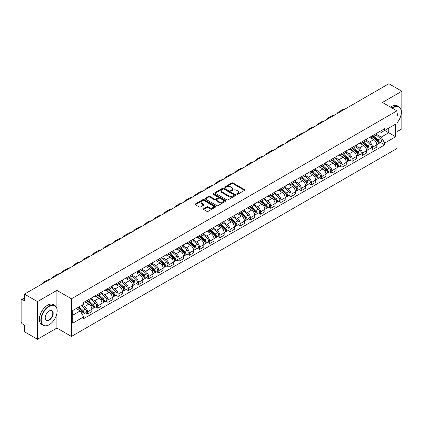 <?xml version="1.0" encoding="UTF-8"?>
<svg xmlns="http://www.w3.org/2000/svg" width="423" height="423" viewBox="0 0 423 423"><rect width="100%" height="100%" fill="white"/><g stroke="black" fill="none" stroke-linecap="round" stroke-linejoin="round"><path stroke-width="0.63" d="M236.827 194.279A0.635 0.365 0 0 0 237.726 194.279L244.531 190.35A0.904 0.523 0 0 0 244.795 189.985A0.904 0.523 0 0 0 244.531 189.615L233.004 182.958A0.904 0.523 0 0 0 231.725 182.958L224.92 186.887A0.635 0.365 0 0 0 224.735 187.146A0.635 0.365 0 0 0 224.92 187.405A0.635 0.365 0 0 0 225.813 187.405L226.696 186.897A2.898 1.671 0 0 1 230.794 186.897L231.756 187.452A2.898 1.671 0 0 1 232.602 188.632A2.898 1.671 0 0 1 231.756 189.816L230.873 190.324A0.635 0.365 0 0 0 230.688 190.583A0.635 0.365 0 0 0 230.873 190.842A0.635 0.365 0 0 0 231.772 190.842L232.65 190.334A2.898 1.671 0 0 1 236.748 190.334L237.71 190.889A2.898 1.671 0 0 1 238.556 192.074A2.898 1.671 0 0 1 237.71 193.253L236.827 193.76A0.635 0.365 0 0 0 236.642 194.02A0.635 0.365 0 0 0 236.827 194.279L236.827 193.76M203.611 208.761A0.904 0.523 0 0 0 203.347 209.131A0.904 0.523 0 0 0 203.611 209.501L206.847 211.368A0.904 0.523 0 0 0 208.127 211.368L215.682 207.006A0.904 0.523 0 0 0 215.947 206.636A0.904 0.523 0 0 0 215.682 206.265L204.156 199.614A0.904 0.523 0 0 0 202.876 199.614L195.32 203.976A0.904 0.523 0 0 0 195.056 204.346A0.904 0.523 0 0 0 195.32 204.716L199.228 206.969A0.904 0.523 0 0 0 200.507 206.969L203.743 205.102A0.904 0.523 0 0 0 204.008 204.732A0.904 0.523 0 0 0 203.743 204.362L201.803 203.246A2.422 1.396 0 0 1 201.094 202.257A2.422 1.396 0 0 1 202.591 200.962A2.422 1.396 0 0 1 205.229 201.269L212.817 205.647A2.422 1.396 0 0 1 213.525 206.636A2.422 1.396 0 0 1 212.034 207.931A2.422 1.396 0 0 1 209.39 207.624L208.127 206.895A0.904 0.523 0 0 0 206.847 206.895L203.611 208.761L203.611 209.501M71.445 298.781L56.899 290.384L37.457 301.604L24.476 294.112L388.869 83.733L401.85 91.225L382.413 102.451L396.959 110.847L71.445 298.781L71.445 336.444L396.959 148.51L396.959 110.847M226.76 199.873A0.904 0.523 0 0 0 228.039 199.873L235.595 195.511A0.904 0.523 0 0 0 235.86 195.14A0.904 0.523 0 0 0 235.595 194.77L224.068 188.113A0.904 0.523 0 0 0 222.789 188.113L215.233 192.476A0.904 0.523 0 0 0 214.969 192.846A0.904 0.523 0 0 0 215.233 193.216L226.76 199.873M213.277 194.416A0.635 0.365 0 0 1 213.922 194.506L213.922 193.755L225.639 200.518A0.904 0.523 0 0 1 225.903 200.888A0.904 0.523 0 0 1 225.639 201.258L218.083 205.62A0.904 0.523 0 0 1 216.803 205.62L205.277 198.963L208.513 197.113L208.513 196.362L205.277 198.228A0.904 0.523 0 0 0 205.012 198.599A0.904 0.523 0 0 0 205.277 198.963L205.277 198.228M208.513 197.113A0.904 0.523 0 0 1 209.792 197.113L209.792 196.362A0.904 0.523 0 0 0 208.513 196.362M209.792 196.362L214.466 199.059A0.904 0.523 0 0 0 215.746 199.059L217.893 197.821A0.904 0.523 0 0 0 218.157 197.451A0.904 0.523 0 0 0 217.893 197.081L213.023 194.273A0.635 0.365 0 0 1 212.838 194.014A0.635 0.365 0 0 1 213.229 193.676A0.635 0.365 0 0 1 213.922 193.755M37.457 301.604L37.457 339.267L24.476 331.775L24.476 325.107L22.456 323.939A1.845 1.063 -120 0 1 21.15 321.681L21.15 300.362A1.845 1.063 -120 0 1 21.531 299.521L24.476 297.818M396.959 131.712L401.85 128.888L401.85 91.225M37.457 339.267L56.899 328.047L71.445 336.444M24.476 294.112L24.476 300.779L22.456 299.611A1.845 1.063 -120 0 0 21.531 299.521M372.494 135.704A4.246 2.448 60 0 1 371.616 137.612L375.92 135.122A4.246 2.448 -120 0 0 376.798 133.219M366.387 140.277L369.496 142.07A4.246 2.448 60 0 1 372.494 147.267L376.803 144.782A4.246 2.448 -120 0 0 373.8 139.585L370.717 137.803M376.803 144.782L376.803 147.077L372.494 149.568L370.432 148.373M371.616 137.612A4.246 2.448 60 0 1 369.528 137.417M372.494 147.267L372.494 149.568M362.321 141.578A4.246 2.448 60 0 1 361.438 143.487L365.747 141.002A4.246 2.448 -120 0 0 366.625 139.093M360.253 154.247L362.321 155.442L366.625 152.957L366.625 150.657A4.246 2.448 -120 0 0 363.621 145.459L360.544 143.683M361.438 143.487A4.246 2.448 60 0 1 359.349 143.297M356.208 146.152L359.317 147.944A4.246 2.448 60 0 1 362.321 153.142L362.321 155.442M352.142 147.458A4.246 2.448 60 0 1 351.264 149.361L355.569 146.876A4.246 2.448 -120 0 0 356.446 144.973M350.08 160.121L352.142 161.316L356.446 158.831L356.446 156.531A4.246 2.448 -120 0 0 353.448 151.334L350.366 149.557M351.264 149.361A4.246 2.448 60 0 1 349.176 149.171M346.03 152.026L349.144 153.819A4.246 2.448 60 0 1 352.142 159.016L352.142 161.316M341.964 153.332A4.246 2.448 60 0 1 341.086 155.236L345.39 152.751A4.246 2.448 -120 0 0 346.273 150.847M339.902 166.001L341.964 167.191L346.273 164.706L346.273 162.406A4.246 2.448 -120 0 0 343.27 157.208L340.187 155.431M341.086 155.236A4.246 2.448 60 0 1 338.997 155.045M335.857 157.901L338.966 159.698A4.246 2.448 60 0 1 341.964 164.896L341.964 167.191M331.791 159.207A4.246 2.448 60 0 1 330.913 161.11L335.217 158.625A4.246 2.448 -120 0 0 336.095 156.721M329.723 171.875L331.791 173.065L336.095 170.58L336.095 168.285A4.246 2.448 -120 0 0 333.097 163.088L330.014 161.306M330.913 161.11A4.246 2.448 60 0 1 328.824 160.92M325.678 163.775L328.787 165.573A4.246 2.448 60 0 1 331.791 170.77L331.791 173.065M321.612 165.081A4.246 2.448 60 0 1 320.734 166.985L325.038 164.499A4.246 2.448 -120 0 0 325.916 162.596M319.55 177.75L321.612 178.94L325.916 176.454L325.916 174.16A4.246 2.448 -120 0 0 322.918 168.962L319.836 167.18M320.734 166.985A4.246 2.448 60 0 1 318.646 166.794M315.505 169.649L318.614 171.447A4.246 2.448 60 0 1 321.612 176.645L321.612 178.94M311.439 170.955A4.246 2.448 60 0 1 310.556 172.864L314.865 170.374A4.246 2.448 -120 0 0 315.743 168.47M309.372 183.624L311.439 184.814L315.743 182.329L315.743 180.034A4.246 2.448 -120 0 0 312.74 174.836L309.662 173.055M310.556 172.864A4.246 2.448 60 0 1 308.467 172.669M305.327 175.529L308.436 177.322A4.246 2.448 60 0 1 311.439 182.519L311.439 184.814M301.261 176.83A4.246 2.448 60 0 1 300.383 178.739L304.687 176.254A4.246 2.448 -120 0 0 305.565 174.345M299.198 189.499L301.261 190.694L305.565 188.209L305.565 185.909A4.246 2.448 -120 0 0 302.567 180.711L299.484 178.934M300.383 178.739A4.246 2.448 60 0 1 298.294 178.543M295.148 181.404L298.257 183.196A4.246 2.448 60 0 1 301.261 188.394L301.261 190.694M291.082 182.71A4.246 2.448 60 0 1 290.204 184.613L294.508 182.128A4.246 2.448 -120 0 0 295.391 180.219M289.02 195.373L291.082 196.568L295.391 194.083L295.391 191.783A4.246 2.448 -120 0 0 292.388 186.585L289.306 184.809M290.204 184.613A4.246 2.448 60 0 1 288.116 184.423M284.975 187.278L288.084 189.07A4.246 2.448 60 0 1 291.082 194.268L291.082 196.568M280.909 188.584A4.246 2.448 60 0 1 280.031 190.487L284.335 188.002A4.246 2.448 -120 0 0 285.213 186.099M278.842 201.253L280.909 202.443L285.213 199.957L285.213 197.657A4.246 2.448 -120 0 0 282.215 192.46L279.132 190.683M280.031 190.487A4.246 2.448 60 0 1 277.937 190.297M274.797 193.152L277.906 194.95A4.246 2.448 60 0 1 280.909 200.142L280.909 202.443M270.731 194.458A4.246 2.448 60 0 1 269.853 196.362L274.157 193.877A4.246 2.448 -120 0 0 275.035 191.973M268.668 207.127L270.731 208.317L275.035 205.832L275.035 203.537A4.246 2.448 -120 0 0 272.037 198.339L268.954 196.558M269.853 196.362A4.246 2.448 60 0 1 267.764 196.172M264.624 199.027L267.733 200.825A4.246 2.448 60 0 1 270.731 206.022L270.731 208.317M260.557 200.333A4.246 2.448 60 0 1 259.674 202.236L263.984 199.751A4.246 2.448 -120 0 0 264.861 197.848M258.49 213.002L260.557 214.191L264.861 211.706L264.861 209.411A4.246 2.448 -120 0 0 261.858 204.214L258.781 202.432M259.674 202.236A4.246 2.448 60 0 1 257.586 202.046M254.445 204.901L257.554 206.699A4.246 2.448 60 0 1 260.557 211.897L260.557 214.191M250.379 206.207A4.246 2.448 60 0 1 249.501 208.116L253.805 205.626A4.246 2.448 -120 0 0 254.683 203.722M248.317 218.876L250.379 220.066L254.683 217.581L254.683 215.286A4.246 2.448 -120 0 0 251.685 210.088L248.602 208.306M249.501 208.116A4.246 2.448 60 0 1 247.413 207.92M244.267 210.776L247.376 212.573A4.246 2.448 60 0 1 250.379 217.771L250.379 220.066M240.201 212.082A4.246 2.448 60 0 1 239.323 213.99L243.627 211.505A4.246 2.448 -120 0 0 244.51 209.597M238.138 224.75L240.201 225.945L244.51 223.46L244.51 221.16A4.246 2.448 -120 0 0 241.507 215.963L238.424 214.186M239.323 213.99A4.246 2.448 60 0 1 237.234 213.795M234.093 216.655L237.203 218.448A4.246 2.448 60 0 1 240.201 223.645L240.201 225.945M230.027 217.961A4.246 2.448 60 0 1 229.15 219.865L233.454 217.38A4.246 2.448 -120 0 0 234.331 215.471M227.96 230.625L230.027 231.82L234.331 229.335L234.331 227.035A4.246 2.448 -120 0 0 231.333 221.837L228.251 220.06M229.15 219.865A4.246 2.448 60 0 1 227.056 219.674M223.915 222.53L227.024 224.322A4.246 2.448 60 0 1 230.027 229.52L230.027 231.82M219.849 223.836A4.246 2.448 60 0 1 218.971 225.739L223.275 223.254A4.246 2.448 -120 0 0 224.153 221.351M217.787 236.505L219.849 237.694L224.153 235.209L224.153 232.909A4.246 2.448 -120 0 0 221.155 227.711L218.072 225.935M218.971 225.739A4.246 2.448 60 0 1 216.883 225.549M213.742 228.404L216.851 230.197A4.246 2.448 60 0 1 219.849 235.394L219.849 237.694M209.676 229.71A4.246 2.448 60 0 1 208.793 231.614L213.102 229.129A4.246 2.448 -120 0 0 213.98 227.225M207.608 242.379L209.676 243.569L213.98 241.084L213.98 238.789A4.246 2.448 -120 0 0 210.977 233.591L207.894 231.809M208.793 231.614A4.246 2.448 60 0 1 206.704 231.423M203.563 234.279L206.673 236.076A4.246 2.448 60 0 1 209.676 241.274L209.676 243.569M199.497 235.585A4.246 2.448 60 0 1 198.62 237.488L202.924 235.003A4.246 2.448 -120 0 0 203.801 233.099M197.435 248.253L199.497 249.443L203.801 246.958L203.801 244.663A4.246 2.448 -120 0 0 200.803 239.466L197.721 237.684M198.62 237.488A4.246 2.448 60 0 1 196.531 237.298M193.385 240.153L196.494 241.951A4.246 2.448 60 0 1 199.497 247.148L199.497 249.443M189.319 241.459A4.246 2.448 60 0 1 188.441 243.362L192.745 240.877A4.246 2.448 -120 0 0 193.628 238.974M187.257 254.128L189.319 255.318L193.628 252.832L193.628 250.538A4.246 2.448 -120 0 0 190.625 245.34L187.542 243.558M188.441 243.362A4.246 2.448 60 0 1 186.353 243.172M183.212 246.027L186.321 247.825A4.246 2.448 60 0 1 189.319 253.023L189.319 255.318M179.146 247.333A4.246 2.448 60 0 1 178.268 249.242L182.572 246.757A4.246 2.448 -120 0 0 183.45 244.848M177.078 260.002L179.146 261.197L183.45 258.707L183.45 256.412A4.246 2.448 -120 0 0 180.447 251.214L177.369 249.438M178.268 249.242A4.246 2.448 60 0 1 176.174 249.047M173.033 251.907L176.142 253.7A4.246 2.448 60 0 1 179.146 258.897L179.146 261.197M168.967 253.213A4.246 2.448 60 0 1 168.09 255.117L172.394 252.631A4.246 2.448 -120 0 0 173.271 250.723M166.905 265.877L168.967 267.072L173.271 264.587L173.271 262.286A4.246 2.448 -120 0 0 170.273 257.089L167.191 255.312M168.09 255.117A4.246 2.448 60 0 1 166.001 254.926M162.86 257.781L165.969 259.574A4.246 2.448 60 0 1 168.967 264.772L168.967 267.072M158.789 259.088A4.246 2.448 60 0 1 157.911 260.991L162.221 258.506A4.246 2.448 -120 0 0 163.098 256.602M156.727 271.756L158.794 272.946L163.098 270.461L163.098 268.161A4.246 2.448 -120 0 0 160.095 262.963L157.012 261.187M157.911 260.991A4.246 2.448 60 0 1 155.823 260.801M152.682 263.656L155.791 265.448A4.246 2.448 60 0 1 158.794 270.646L158.794 272.946M148.616 264.962A4.246 2.448 60 0 1 147.738 266.865L152.042 264.38A4.246 2.448 -120 0 0 152.92 262.477M146.554 277.631L148.616 278.82L152.92 276.335L152.92 274.035A4.246 2.448 -120 0 0 149.922 268.843L146.839 267.061M147.738 266.865A4.246 2.448 60 0 1 145.649 266.675M142.503 269.53L145.612 271.328A4.246 2.448 60 0 1 148.616 276.526L148.616 278.82M138.437 270.836A4.246 2.448 60 0 1 137.56 272.74L141.864 270.255A4.246 2.448 -120 0 0 142.747 268.351M136.375 283.505L138.437 284.695L142.747 282.21L142.747 279.915A4.246 2.448 -120 0 0 139.743 274.717L136.661 272.935M137.56 272.74A4.246 2.448 60 0 1 135.471 272.549M132.33 275.405L135.439 277.202A4.246 2.448 60 0 1 138.437 282.4L138.437 284.695M128.264 276.711A4.246 2.448 60 0 1 127.381 278.614L131.69 276.129A4.246 2.448 -120 0 0 132.568 274.226M126.197 289.38L128.264 290.569L132.568 288.084L132.568 285.789A4.246 2.448 -120 0 0 129.565 280.592L126.488 278.81M127.381 278.614A4.246 2.448 60 0 1 125.293 278.424M122.152 281.279L125.261 283.077A4.246 2.448 60 0 1 128.264 288.275L128.264 290.569M118.086 282.585A4.246 2.448 60 0 1 117.208 284.494L121.512 282.009A4.246 2.448 -120 0 0 122.39 280.1M116.024 295.254L118.086 296.449L122.39 293.959L122.39 291.664A4.246 2.448 -120 0 0 119.392 286.466L116.309 284.69M117.208 284.494A4.246 2.448 60 0 1 115.119 284.298M111.973 287.159L115.088 288.951A4.246 2.448 60 0 1 118.086 294.149L118.086 296.449M107.907 288.46A4.246 2.448 60 0 1 107.03 290.368L111.339 287.883A4.246 2.448 -120 0 0 112.217 285.974M105.845 301.128L107.907 302.323L112.217 299.838L112.217 297.538A4.246 2.448 -120 0 0 109.213 292.341L106.131 290.564M107.03 290.368A4.246 2.448 60 0 1 104.941 290.178M101.8 293.033L104.909 294.826A4.246 2.448 60 0 1 107.907 300.023L107.907 302.323M97.734 294.339A4.246 2.448 60 0 1 96.856 296.243L101.16 293.758A4.246 2.448 -120 0 0 102.038 291.854M95.667 307.003L97.734 308.198L102.038 305.713L102.038 303.413A4.246 2.448 -120 0 0 99.04 298.215L95.958 296.438M96.856 296.243A4.246 2.448 60 0 1 94.768 296.052M91.622 298.908L94.731 300.7A4.246 2.448 60 0 1 97.734 305.898L97.734 308.198M87.556 300.214A4.246 2.448 60 0 1 86.678 302.117L90.982 299.632A4.246 2.448 -120 0 0 91.865 297.729M85.494 312.883L87.556 314.072L91.865 311.587L91.865 309.287A4.246 2.448 -120 0 0 88.862 304.089L85.779 302.313M86.678 302.117A4.246 2.448 60 0 1 84.589 301.927M82.078 305.147L84.558 306.58A4.246 2.448 60 0 1 87.556 311.777L87.556 314.072M379.706 131.542L381.234 132.431L395.653 124.103L388.737 128.095L388.737 132.769L381.234 137.1L376.56 134.398M72.751 315.204L80.254 310.873L83.706 316.859L72.751 323.188L72.751 310.53L83.706 304.206L83.706 302.434L384.692 128.661L384.692 130.432L395.653 136.761L384.692 143.085L381.234 137.1M395.653 124.103L395.653 136.761M83.706 316.859L83.706 318.63L384.692 144.856L384.692 143.085M56.899 290.384L56.899 308.51M56.899 313.432L56.899 328.047M80.254 310.873L76.209 308.536M380.605 142.498L384.692 144.856M237.081 194.369L237.71 194.009A2.898 1.671 0 0 0 238.556 192.825L238.556 192.074M232.602 188.632L232.602 189.388A2.898 1.671 0 0 1 231.756 190.572L231.127 190.932M244.531 189.615L244.531 190.35L233.004 183.714A0.904 0.523 0 0 0 231.725 183.714L225.173 187.495M235.595 194.77L235.595 195.511L224.068 188.87A0.904 0.523 0 0 0 222.789 188.87L215.249 193.226M233.993 195.4A0.635 0.365 0 0 0 234.183 195.14A0.635 0.365 0 0 0 233.993 194.881L223.878 189.039A0.635 0.365 0 0 0 222.984 189.039L222.054 189.578A2.898 1.671 0 0 0 221.203 190.757A2.898 1.671 0 0 0 222.054 191.942L228.97 195.934A2.898 1.671 0 0 0 233.068 195.934L233.993 195.4L233.993 196.15A0.635 0.365 0 0 0 234.183 195.891L234.183 195.14M221.203 190.757L221.203 191.513A2.898 1.671 0 0 0 222.054 192.698L222.054 191.942M233.993 196.15L233.068 196.69A2.898 1.671 0 0 1 228.97 196.69L222.054 192.698M209.792 197.113L214.466 199.809A0.904 0.523 0 0 0 215.746 199.809L217.893 198.572A0.904 0.523 0 0 0 218.157 198.202L218.157 197.451M213.922 194.506L225.628 201.263M219.315 201.861A2.422 1.396 0 0 0 221.959 202.162A2.422 1.396 0 0 0 223.45 200.872A2.422 1.396 0 0 0 222.741 199.883L220.071 198.339A0.904 0.523 0 0 0 218.786 198.339L216.645 199.577A0.904 0.523 0 0 0 216.38 199.947A0.904 0.523 0 0 0 216.645 200.317L219.315 201.861L219.315 202.612A2.422 1.396 0 0 0 221.959 202.913A2.422 1.396 0 0 0 223.45 201.623L223.45 200.872M216.38 199.947L216.38 200.698A0.904 0.523 0 0 0 216.645 201.068L216.645 200.317M219.315 202.612L216.645 201.068M213.525 206.636L213.525 207.392A2.422 1.396 0 0 1 212.034 208.682A2.422 1.396 0 0 1 209.39 208.38L208.127 207.651A0.904 0.523 0 0 0 206.847 207.651L203.627 209.507M201.094 202.257L201.094 203.008A2.422 1.396 0 0 0 201.803 203.997L201.803 203.246M203.727 205.107L201.803 203.997M215.682 206.265L215.682 207.006L204.156 200.365A0.904 0.523 0 0 0 202.876 200.365L195.331 204.721M372.79 136.93L376.935 140.632A2.305 1.332 60 0 1 377.66 144.201L376.798 144.698M372.901 137.031L374.852 138.157M373.208 136.692L377.824 140.806A1.105 0.64 60 0 1 378.167 142.519A1.105 0.64 60 0 1 378.067 142.562M373.9 136.291L378.046 139.992A2.305 1.332 60 0 1 378.77 143.561A2.305 1.332 60 0 1 378.072 143.635M376.211 134.905L380.393 138.638A2.305 1.332 60 0 1 381.118 142.202L378.77 143.561M344.819 109.16A17.803 10.279 -120 0 0 341.969 109.985L338.966 111.72A17.803 10.279 -120 0 0 336.83 113.776M341.821 110.895A17.803 10.279 -120 0 0 338.966 111.72M362.611 142.81L366.762 146.506A2.305 1.332 60 0 1 367.481 150.075L366.625 150.572M362.723 142.905L364.674 144.031M363.029 142.567L367.645 146.686A1.105 0.64 60 0 1 367.994 148.394A1.105 0.64 60 0 1 367.894 148.436M363.722 142.17L367.867 145.866A2.305 1.332 60 0 1 368.592 149.435A2.305 1.332 60 0 1 367.894 149.509M366.032 140.78L370.215 144.513A2.305 1.332 60 0 1 370.939 148.076L368.592 149.435M352.438 148.685L356.584 152.386A2.305 1.332 60 0 1 357.308 155.95L356.446 156.447M352.544 148.78L354.5 149.906M352.856 148.441L357.467 152.56A1.105 0.64 60 0 1 357.816 154.273A1.105 0.64 60 0 1 357.715 154.31M353.543 148.045L357.694 151.746A2.305 1.332 60 0 1 358.418 155.31A2.305 1.332 60 0 1 357.721 155.384M355.859 146.654L360.042 150.387A2.305 1.332 60 0 1 360.766 153.956L358.418 155.31M334.646 115.04A17.803 10.279 -120 0 0 331.791 115.86L328.793 117.594A17.803 10.279 -120 0 0 326.651 119.651M331.643 116.769A17.803 10.279 -120 0 0 328.793 117.594M324.467 120.915A17.803 10.279 -120 0 0 321.617 121.734L318.614 123.468A17.803 10.279 -120 0 0 316.478 125.525M321.464 122.644A17.803 10.279 -120 0 0 318.614 123.468M396.959 122.966A11.257 6.498 120 0 0 401.327 112.243A11.257 6.498 120 0 0 393.369 107.648A11.257 6.498 120 0 0 392.444 108.24M392.073 108.029A11.532 6.657 -60 0 1 393.173 107.31A11.532 6.657 -60 0 1 398.942 106.739A11.532 6.657 -60 0 1 401.327 112.016A11.532 6.657 -60 0 1 401.327 112.132M396.959 112.777A5.626 3.247 -60 0 1 396.959 116.753M390.641 107.199A11.532 6.657 -60 0 1 391.74 106.48A11.532 6.657 -60 0 1 397.504 105.909L398.942 106.739M49.005 324.843L49.2 324.732A11.257 6.498 120 0 0 57.158 310.947A11.257 6.498 120 0 0 49.2 306.352A11.257 6.498 120 0 0 41.243 320.137A11.257 6.498 120 0 0 49.2 324.732L49.005 324.843A11.532 6.657 -60 0 1 43.241 325.414A11.532 6.657 -60 0 1 41.47 316.177A11.532 6.657 -60 0 1 49.005 306.014A11.532 6.657 -60 0 1 54.768 305.443A11.532 6.657 -60 0 1 57.158 310.72A11.532 6.657 -60 0 1 57.158 310.836M49.2 310.947L49.2 310.947A5.626 3.247 -60 0 1 53.182 313.242A5.626 3.247 -60 0 1 49.2 320.137A5.626 3.247 -60 0 1 45.219 317.837A5.626 3.247 -60 0 1 49.2 310.947L49.2 310.947M45.224 317.726A5.351 3.088 120 0 0 46.329 320.063A5.351 3.088 120 0 0 49.005 319.799A5.351 3.088 120 0 0 52.5 315.082A5.351 3.088 120 0 0 51.68 310.794A5.351 3.088 120 0 0 49.1 311.005M43.241 325.414L41.803 324.584A11.532 6.657 -60 0 1 40.037 315.346A11.532 6.657 -60 0 1 47.572 305.184A11.532 6.657 -60 0 1 53.335 304.613L54.768 305.443M342.26 154.559L346.405 158.26A2.305 1.332 60 0 1 347.13 161.824L346.273 162.321M342.371 154.654L344.322 155.786M342.678 154.316L347.294 158.435A1.105 0.64 60 0 1 347.643 160.148A1.105 0.64 60 0 1 347.542 160.185M343.37 153.919L347.516 157.62A2.305 1.332 60 0 1 348.24 161.184A2.305 1.332 60 0 1 347.542 161.258M345.681 152.529L349.863 156.261A2.305 1.332 60 0 1 350.588 159.831L348.24 161.184M332.081 160.433L336.232 164.135A2.305 1.332 60 0 1 336.957 167.698L336.095 168.195M332.192 160.534L334.144 161.66M332.504 160.19L337.115 164.309A1.105 0.64 60 0 1 337.464 166.022A1.105 0.64 60 0 1 337.364 166.059M333.192 159.794L337.337 163.495A2.305 1.332 60 0 1 338.062 167.059A2.305 1.332 60 0 1 337.369 167.133M335.508 158.408L339.69 162.136A2.305 1.332 60 0 1 340.415 165.705L338.062 167.059M321.908 166.308L326.054 170.009A2.305 1.332 60 0 1 326.778 173.578L325.916 174.075M322.019 166.408L323.97 167.534M322.326 166.07L326.942 170.183A1.105 0.64 60 0 1 327.286 171.897A1.105 0.64 60 0 1 327.185 171.939M323.019 165.668L327.164 169.369A2.305 1.332 60 0 1 327.888 172.933A2.305 1.332 60 0 1 327.19 173.007M325.329 164.283L329.512 168.016A2.305 1.332 60 0 1 330.236 171.579L327.888 172.933M314.289 126.789A17.803 10.279 -120 0 0 311.439 127.609L308.436 129.343A17.803 10.279 -120 0 0 306.3 131.4M311.291 128.523A17.803 10.279 -120 0 0 308.436 129.343M304.116 132.663A17.803 10.279 -120 0 0 301.261 133.488L298.263 135.217A17.803 10.279 -120 0 0 296.121 137.279M301.113 134.398A17.803 10.279 -120 0 0 298.263 135.217M293.937 138.538A17.803 10.279 -120 0 0 291.087 139.363L288.084 141.092A17.803 10.279 -120 0 0 285.948 143.154M290.939 140.272A17.803 10.279 -120 0 0 288.084 141.092M311.73 172.182L315.881 175.883A2.305 1.332 60 0 1 316.6 179.452L315.743 179.949M311.841 172.283L313.792 173.409M312.148 171.944L316.764 176.058A1.105 0.64 60 0 1 317.113 177.771A1.105 0.64 60 0 1 317.012 177.813M312.84 171.542L316.986 175.244A2.305 1.332 60 0 1 317.71 178.813A2.305 1.332 60 0 1 317.012 178.887M315.151 170.157L319.333 173.89A2.305 1.332 60 0 1 320.058 177.454L317.71 178.813M283.764 144.412A17.803 10.279 -120 0 0 280.909 145.237L277.911 146.971A17.803 10.279 -120 0 0 275.77 149.028M280.761 146.147A17.803 10.279 -120 0 0 277.911 146.971M301.557 178.062L305.702 181.758A2.305 1.332 60 0 1 306.426 185.327L305.565 185.824M301.662 178.157L303.619 179.283M301.974 177.819L306.585 181.938A1.105 0.64 60 0 1 306.934 183.645A1.105 0.64 60 0 1 306.834 183.688M302.662 177.422L306.812 181.118A2.305 1.332 60 0 1 307.537 184.687A2.305 1.332 60 0 1 306.839 184.761M304.978 176.031L309.16 179.764A2.305 1.332 60 0 1 309.885 183.328L307.537 184.687M273.586 150.292A17.803 10.279 -120 0 0 270.736 151.111L267.733 152.846A17.803 10.279 -120 0 0 265.596 154.903M270.583 152.021A17.803 10.279 -120 0 0 267.733 152.846M291.378 183.936L295.524 187.638A2.305 1.332 60 0 1 296.248 191.201L295.386 191.698M291.489 184.031L293.44 185.158M291.796 183.693L296.412 187.812A1.105 0.64 60 0 1 296.761 189.525A1.105 0.64 60 0 1 296.655 189.562M292.489 183.296L296.634 186.992A2.305 1.332 60 0 1 297.358 190.561A2.305 1.332 60 0 1 296.66 190.636M294.799 181.906L298.982 185.639A2.305 1.332 60 0 1 299.706 189.208L297.358 190.561M263.407 156.166A17.803 10.279 -120 0 0 260.557 156.986L257.554 158.72A17.803 10.279 -120 0 0 255.418 160.777M260.409 157.895A17.803 10.279 -120 0 0 257.554 158.72M281.2 189.811L285.351 193.512A2.305 1.332 60 0 1 286.075 197.076L285.213 197.573M281.311 189.906L283.262 191.037M281.623 189.567L286.234 193.686A1.105 0.64 60 0 1 286.583 195.4A1.105 0.64 60 0 1 286.482 195.437M282.31 189.171L286.456 192.872A2.305 1.332 60 0 1 287.18 196.436A2.305 1.332 60 0 1 286.487 196.51M284.621 187.78L288.809 191.513A2.305 1.332 60 0 1 289.533 195.082L287.18 196.436M253.234 162.041A17.803 10.279 -120 0 0 250.379 162.86L247.381 164.595A17.803 10.279 -120 0 0 245.24 166.651M250.231 163.775A17.803 10.279 -120 0 0 247.381 164.595M271.027 195.685L275.172 199.386A2.305 1.332 60 0 1 275.896 202.95L275.035 203.447M271.138 195.786L273.089 196.912M271.444 195.442L276.06 199.561A1.105 0.64 60 0 1 276.404 201.274A1.105 0.64 60 0 1 276.304 201.311M272.137 195.045L276.282 198.747A2.305 1.332 60 0 1 277.007 202.31A2.305 1.332 60 0 1 276.309 202.384M274.448 193.655L278.63 197.388A2.305 1.332 60 0 1 279.354 200.957L277.007 202.31M243.056 167.915A17.803 10.279 -120 0 0 240.206 168.74L237.203 170.469A17.803 10.279 -120 0 0 235.066 172.531M240.058 169.649A17.803 10.279 -120 0 0 237.203 170.469M260.848 201.56L264.994 205.261A2.305 1.332 60 0 1 265.718 208.83L264.861 209.322M260.959 201.66L262.91 202.786M261.266 201.322L265.882 205.435A1.105 0.64 60 0 1 266.231 207.148A1.105 0.64 60 0 1 266.13 207.191M261.959 200.92L266.104 204.621A2.305 1.332 60 0 1 266.828 208.185A2.305 1.332 60 0 1 266.13 208.259M264.269 199.534L268.452 203.267A2.305 1.332 60 0 1 269.176 206.831L266.828 208.185M232.883 173.79A17.803 10.279 -120 0 0 230.027 174.614L227.029 176.343A17.803 10.279 -120 0 0 224.888 178.406M229.879 175.524A17.803 10.279 -120 0 0 227.029 176.343M250.675 207.434L254.82 211.135A2.305 1.332 60 0 1 255.545 214.704L254.683 215.201M250.781 207.534L252.737 208.661M251.093 207.196L255.704 211.31A1.105 0.64 60 0 1 256.052 213.023A1.105 0.64 60 0 1 255.952 213.065M251.78 206.794L255.931 210.495A2.305 1.332 60 0 1 256.655 214.064A2.305 1.332 60 0 1 255.957 214.138M254.096 205.409L258.279 209.142A2.305 1.332 60 0 1 259.003 212.706L256.655 214.064M222.704 179.664A17.803 10.279 -120 0 0 219.854 180.489L216.851 182.223A17.803 10.279 -120 0 0 214.715 184.28M219.701 181.398A17.803 10.279 -120 0 0 216.851 182.223M240.497 213.314L244.642 217.01A2.305 1.332 60 0 1 245.366 220.579L244.505 221.076M240.608 213.409L242.559 214.535M240.914 213.07L245.53 217.189A1.105 0.64 60 0 1 245.879 218.897A1.105 0.64 60 0 1 245.774 218.94M241.607 212.669L245.752 216.37A2.305 1.332 60 0 1 246.477 219.939A2.305 1.332 60 0 1 245.779 220.013M243.918 211.283L248.1 215.016A2.305 1.332 60 0 1 248.824 218.58L246.477 219.939M212.526 185.544A17.803 10.279 -120 0 0 209.676 186.363L206.673 188.098A17.803 10.279 -120 0 0 204.536 190.154M209.528 187.273A17.803 10.279 -120 0 0 206.673 188.098M230.318 219.188L234.469 222.889A2.305 1.332 60 0 1 235.193 226.453L234.331 226.95M230.429 219.283L232.38 220.409M230.741 218.945L235.352 223.064A1.105 0.64 60 0 1 235.701 224.777A1.105 0.64 60 0 1 235.6 224.814M231.429 218.548L235.574 222.244A2.305 1.332 60 0 1 236.298 225.813A2.305 1.332 60 0 1 235.606 225.887M233.739 217.158L237.927 220.891A2.305 1.332 60 0 1 238.646 224.46L236.298 225.813M202.353 191.418A17.803 10.279 -120 0 0 199.497 192.238L196.499 193.972A17.803 10.279 -120 0 0 194.358 196.029M199.349 193.147A17.803 10.279 -120 0 0 196.499 193.972M220.145 225.062L224.29 228.764A2.305 1.332 60 0 1 225.015 232.327L224.153 232.824M220.256 225.158L222.207 226.289M220.563 224.819L225.179 228.938A1.105 0.64 60 0 1 225.522 230.651A1.105 0.64 60 0 1 225.422 230.688M221.255 224.423L225.401 228.124A2.305 1.332 60 0 1 226.125 231.688A2.305 1.332 60 0 1 225.427 231.762M223.566 223.032L227.748 226.765A2.305 1.332 60 0 1 228.473 230.334L226.125 231.688M192.174 197.292A17.803 10.279 -120 0 0 189.324 198.112L186.321 199.846A17.803 10.279 -120 0 0 184.185 201.903M189.176 199.027A17.803 10.279 -120 0 0 186.321 199.846M209.967 230.937L214.112 234.638A2.305 1.332 60 0 1 214.836 238.202L213.98 238.699M210.078 231.037L212.029 232.164M210.384 230.694L215 234.813A1.105 0.64 60 0 1 215.349 236.526A1.105 0.64 60 0 1 215.249 236.563M211.077 230.297L215.222 233.998A2.305 1.332 60 0 1 215.947 237.562A2.305 1.332 60 0 1 215.249 237.636M213.388 228.906L217.57 232.639A2.305 1.332 60 0 1 218.294 236.208L215.947 237.562M181.996 203.167A17.803 10.279 -120 0 0 179.146 203.992L176.148 205.721A17.803 10.279 -120 0 0 174.006 207.783M178.998 204.901A17.803 10.279 -120 0 0 176.148 205.721M199.793 236.811L203.939 240.513A2.305 1.332 60 0 1 204.663 244.082L203.801 244.573M199.899 236.912L201.856 238.038M200.211 236.573L204.822 240.687A1.105 0.64 60 0 1 205.171 242.4A1.105 0.64 60 0 1 205.07 242.442M200.899 236.171L205.049 239.873A2.305 1.332 60 0 1 205.774 243.437A2.305 1.332 60 0 1 205.076 243.511M203.214 234.786L207.397 238.519A2.305 1.332 60 0 1 208.121 242.083L205.774 243.437M171.823 209.041A17.803 10.279 -120 0 0 168.967 209.866L165.969 211.595A17.803 10.279 -120 0 0 163.833 213.657M168.819 210.776A17.803 10.279 -120 0 0 165.969 211.595M189.615 242.686L193.76 246.387A2.305 1.332 60 0 1 194.485 249.956L193.623 250.453M189.726 242.786L191.677 243.912M190.033 242.448L194.649 246.561A1.105 0.64 60 0 1 194.998 248.275A1.105 0.64 60 0 1 194.892 248.317M190.725 242.046L194.871 245.747A2.305 1.332 60 0 1 195.595 249.316A2.305 1.332 60 0 1 194.897 249.39M193.036 240.661L197.218 244.394A2.305 1.332 60 0 1 197.943 247.957L195.595 249.316M161.644 214.916A17.803 10.279 -120 0 0 158.794 215.741L155.791 217.475A17.803 10.279 -120 0 0 153.655 219.532M158.646 216.65A17.803 10.279 -120 0 0 155.791 217.475M179.437 248.565L183.587 252.261A2.305 1.332 60 0 1 184.312 255.83L183.45 256.327M179.548 248.661L181.499 249.787M179.86 248.322L184.47 252.441A1.105 0.64 60 0 1 184.819 254.149A1.105 0.64 60 0 1 184.719 254.191M180.547 247.92L184.692 251.622A2.305 1.332 60 0 1 185.417 255.191A2.305 1.332 60 0 1 184.724 255.265M182.858 246.535L187.045 250.268A2.305 1.332 60 0 1 187.764 253.832L185.417 255.191M151.471 220.795A17.803 10.279 -120 0 0 148.616 221.615L145.618 223.349A17.803 10.279 -120 0 0 143.476 225.406M148.468 222.524A17.803 10.279 -120 0 0 145.618 223.349M169.263 254.44L173.409 258.141A2.305 1.332 60 0 1 174.133 261.705L173.271 262.202M169.374 254.535L171.326 255.661M169.681 254.197L174.297 258.316A1.105 0.64 60 0 1 174.641 260.023A1.105 0.64 60 0 1 174.54 260.066M170.374 253.8L174.519 257.496A2.305 1.332 60 0 1 175.244 261.065A2.305 1.332 60 0 1 174.546 261.139M172.684 252.409L176.867 256.142A2.305 1.332 60 0 1 177.591 259.706L175.244 261.065M141.293 226.67A17.803 10.279 -120 0 0 138.443 227.489L135.439 229.224A17.803 10.279 -120 0 0 133.303 231.281M138.295 228.399A17.803 10.279 -120 0 0 135.439 229.224M159.085 260.314L163.23 264.015A2.305 1.332 60 0 1 163.955 267.579L163.098 268.076M159.196 260.409L161.147 261.541M159.503 260.071L164.119 264.19A1.105 0.64 60 0 1 164.468 265.903A1.105 0.64 60 0 1 164.367 265.94M160.195 259.674L164.341 263.376A2.305 1.332 60 0 1 165.065 266.939A2.305 1.332 60 0 1 164.367 267.013M162.506 258.284L166.688 262.017A2.305 1.332 60 0 1 167.413 265.586L165.065 266.939M131.114 232.544A17.803 10.279 -120 0 0 128.264 233.364L125.266 235.098A17.803 10.279 -120 0 0 123.125 237.155M128.116 234.273A17.803 10.279 -120 0 0 125.266 235.098M148.912 266.189L153.057 269.89A2.305 1.332 60 0 1 153.782 273.454L152.92 273.951M149.018 266.289L150.969 267.415M149.33 265.945L153.94 270.064A1.105 0.64 60 0 1 154.289 271.778A1.105 0.64 60 0 1 154.189 271.815M150.017 265.549L154.168 269.25A2.305 1.332 60 0 1 154.887 272.814A2.305 1.332 60 0 1 154.194 272.888M152.333 264.158L156.515 267.891A2.305 1.332 60 0 1 157.24 271.46L154.887 272.814M120.941 238.419A17.803 10.279 -120 0 0 118.086 239.244L115.088 240.973A17.803 10.279 -120 0 0 112.952 243.035M117.938 240.153A17.803 10.279 -120 0 0 115.088 240.973M138.733 272.063L142.879 275.764A2.305 1.332 60 0 1 143.603 279.328L142.741 279.825M138.844 272.163L140.796 273.29M139.151 271.825L143.767 275.939A1.105 0.64 60 0 1 144.111 277.652A1.105 0.64 60 0 1 144.01 277.694M139.844 271.423L143.989 275.124A2.305 1.332 60 0 1 144.714 278.688A2.305 1.332 60 0 1 144.016 278.762M142.154 270.038L146.337 273.766A2.305 1.332 60 0 1 147.061 277.335L144.714 278.688M110.763 244.293A17.803 10.279 -120 0 0 107.913 245.118L104.909 246.847A17.803 10.279 -120 0 0 102.773 248.909M107.765 246.027A17.803 10.279 -120 0 0 104.909 246.847M128.555 277.937L132.706 281.639A2.305 1.332 60 0 1 133.43 285.208L132.568 285.705M128.666 278.038L130.617 279.164M128.973 277.7L133.589 281.813A1.105 0.64 60 0 1 133.938 283.526A1.105 0.64 60 0 1 133.837 283.569M129.665 277.298L133.811 280.999A2.305 1.332 60 0 1 134.535 284.568A2.305 1.332 60 0 1 133.842 284.642M131.976 275.912L136.158 279.645A2.305 1.332 60 0 1 136.883 283.209L134.535 284.568M100.589 250.167A17.803 10.279 -120 0 0 97.734 250.992L94.736 252.727A17.803 10.279 -120 0 0 92.595 254.783M97.586 251.902A17.803 10.279 -120 0 0 94.736 252.727M118.382 283.817L122.527 287.513A2.305 1.332 60 0 1 123.252 291.082L122.39 291.579M118.493 283.912L120.444 285.039M118.8 283.574L123.416 287.693A1.105 0.64 60 0 1 123.759 289.401A1.105 0.64 60 0 1 123.659 289.443M119.487 283.172L123.638 286.873A2.305 1.332 60 0 1 124.362 290.442A2.305 1.332 60 0 1 123.664 290.516M121.803 281.787L125.985 285.52A2.305 1.332 60 0 1 126.71 289.083L124.362 290.442M90.411 256.042A17.803 10.279 -120 0 0 87.561 256.867L84.558 258.601A17.803 10.279 -120 0 0 82.422 260.658M87.413 257.776A17.803 10.279 -120 0 0 84.558 258.601M108.203 289.692L112.349 293.388A2.305 1.332 60 0 1 113.073 296.957L112.217 297.454M108.314 289.787L110.266 290.913M108.621 289.448L113.237 293.567A1.105 0.64 60 0 1 113.586 295.275A1.105 0.64 60 0 1 113.486 295.317M109.314 289.052L113.459 292.748A2.305 1.332 60 0 1 114.184 296.317A2.305 1.332 60 0 1 113.486 296.391M111.624 287.661L115.807 291.394A2.305 1.332 60 0 1 116.531 294.958L114.184 296.317M80.233 261.922A17.803 10.279 -120 0 0 77.383 262.741L74.385 264.475A17.803 10.279 -120 0 0 72.243 266.532M77.235 263.651A17.803 10.279 -120 0 0 74.385 264.475M98.03 295.566L102.176 299.267A2.305 1.332 60 0 1 102.9 302.831L102.038 303.328M98.136 295.661L100.087 296.787M98.448 295.323L103.059 299.442A1.105 0.64 60 0 1 103.408 301.155A1.105 0.64 60 0 1 103.307 301.192M99.135 294.926L103.286 298.627A2.305 1.332 60 0 1 104.005 302.191A2.305 1.332 60 0 1 103.312 302.265M101.451 293.536L105.634 297.269A2.305 1.332 60 0 1 106.358 300.838L104.005 302.191M70.059 267.796A17.803 10.279 -120 0 0 67.204 268.616L64.206 270.35A17.803 10.279 -120 0 0 62.07 272.407M67.056 269.525A17.803 10.279 -120 0 0 64.206 270.35M87.852 301.44L91.997 305.142A2.305 1.332 60 0 1 92.722 308.705L91.86 309.202M87.963 301.541L89.914 302.667M88.27 301.197L92.886 305.316A1.105 0.64 60 0 1 93.229 307.029A1.105 0.64 60 0 1 93.129 307.066M88.962 300.801L93.108 304.502A2.305 1.332 60 0 1 93.832 308.066A2.305 1.332 60 0 1 93.134 308.14M91.273 299.41L95.455 303.143A2.305 1.332 60 0 1 96.18 306.712L93.832 308.066M59.881 273.67A17.803 10.279 -120 0 0 57.031 274.495L54.028 276.224A17.803 10.279 -120 0 0 51.892 278.286M56.883 275.405A17.803 10.279 -120 0 0 54.028 276.224M77.927 307.542L81.824 311.016A2.305 1.332 60 0 1 82.548 314.58L82.432 314.649M77.969 307.521L79.736 308.541M78.345 307.299L82.707 311.191A1.105 0.64 60 0 1 83.056 312.904A1.105 0.64 60 0 1 82.956 312.941M79.038 306.902L82.929 310.376A2.305 1.332 60 0 1 83.654 313.94A2.305 1.332 60 0 1 82.961 314.014M81.385 305.543L85.277 309.017A2.305 1.332 60 0 1 86.001 312.586L83.654 313.94M49.708 279.545A17.803 10.279 -120 0 0 46.853 280.37L43.855 282.099A17.803 10.279 -120 0 0 41.713 284.161M46.704 281.279A17.803 10.279 -120 0 0 43.855 282.099M97.734 305.898L102.038 303.413M107.907 300.023L112.217 297.538M118.086 294.149L122.39 291.664M128.264 288.275L132.568 285.789M138.437 282.4L142.747 279.915M148.616 276.526L152.92 274.035M158.794 270.646L163.098 268.161M168.967 264.772L173.271 262.286M179.146 258.897L183.45 256.412M189.319 253.023L193.628 250.538M199.497 247.148L203.801 244.663M209.676 241.274L213.98 238.789M219.849 235.394L224.153 232.909M230.027 229.52L234.331 227.035M240.201 223.645L244.51 221.16M250.379 217.771L254.683 215.286M260.557 211.897L264.861 209.411M270.731 206.022L275.035 203.537M280.909 200.142L285.213 197.657M291.082 194.268L295.391 191.783M301.261 188.394L305.565 185.909M311.439 182.519L315.743 180.034M321.612 176.645L325.916 174.16M331.791 170.77L336.095 168.285M341.964 164.896L346.273 162.406M352.142 159.016L356.446 156.531M362.321 153.142L366.625 150.657M87.556 311.777L91.865 309.287M84.558 306.58L88.862 304.089M94.731 300.7L99.04 298.215M104.909 294.826L109.213 292.341M115.088 288.951L119.392 286.466M125.261 283.077L129.565 280.592M135.439 277.202L139.743 274.717M145.612 271.328L149.922 268.843M155.791 265.448L160.095 262.963M165.969 259.574L170.273 257.089M176.142 253.7L180.447 251.214M186.321 247.825L190.625 245.34M196.494 241.951L200.803 239.466M206.673 236.076L210.977 233.591M216.851 230.197L221.155 227.711M227.024 224.322L231.333 221.837M237.203 218.448L241.507 215.963M247.376 212.573L251.685 210.088M257.554 206.699L261.858 204.214M267.733 200.825L272.037 198.339M277.906 194.95L282.215 192.46M288.084 189.07L292.388 186.585M298.257 183.196L302.567 180.711M308.436 177.322L312.74 174.836M318.614 171.447L322.918 168.962M328.787 165.573L333.097 163.088M338.966 159.698L343.27 157.208M349.144 153.819L353.448 151.334M359.317 147.944L363.621 145.459M369.496 142.07L373.8 139.585M24.476 298.442L22.456 299.611M237.71 194.009L237.71 193.253M230.873 190.842L230.873 190.324M231.756 190.572L231.756 189.816M224.92 187.405L224.92 186.887M231.725 183.714L231.725 182.958M233.004 183.714L233.004 182.958M215.233 193.216L215.233 192.476M222.789 188.87L222.789 188.113M224.068 188.87L224.068 188.113M228.97 196.69L228.97 195.934M233.068 196.69L233.068 195.934M214.466 199.809L214.466 199.059M215.746 199.809L215.746 199.059M217.893 198.572L217.893 197.821M225.639 201.258L225.639 200.518M206.847 207.651L206.847 206.895M208.127 207.651L208.127 206.895M209.39 208.38L209.39 207.624M203.743 205.102L203.743 204.362M195.32 204.716L195.32 203.976M202.876 200.365L202.876 199.614M204.156 200.365L204.156 199.614M376.935 140.632L375.645 141.377M378.4 142.012L377.982 142.255M380.393 138.638L378.046 139.992M366.762 146.506L365.467 147.257M368.222 147.891L367.809 148.129M370.215 144.513L367.867 145.866M356.584 152.386L355.288 153.131M358.048 153.766L357.631 154.004M360.042 150.387L357.694 151.746M346.405 158.26L345.115 159.006M347.87 159.64L347.452 159.878M349.863 156.261L347.516 157.62M336.232 164.135L334.937 164.88M337.691 165.515L337.279 165.753M339.69 162.136L337.337 163.495M326.054 170.009L324.764 170.755M327.518 171.389L327.101 171.632M329.512 168.016L327.164 169.369M315.881 175.883L314.585 176.629M317.34 177.263L316.927 177.507M319.333 173.89L316.986 175.244M305.702 181.758L304.407 182.509M307.167 183.143L306.749 183.381M309.16 179.764L306.812 181.118M295.524 187.638L294.234 188.383M296.988 189.018L296.571 189.255M298.982 185.639L296.634 186.992M285.351 193.512L284.055 194.257M286.81 194.892L286.397 195.13M288.809 191.513L286.456 192.872M275.172 199.386L273.882 200.132M276.637 200.766L276.219 201.004M278.63 197.388L276.282 198.747M264.994 205.261L263.703 206.006M266.458 206.641L266.041 206.884M268.452 203.267L266.104 204.621M254.82 211.135L253.525 211.881M256.28 212.515L255.867 212.758M258.279 209.142L255.931 210.495M244.642 217.01L243.352 217.76M246.107 218.39L245.689 218.633M248.1 215.016L245.752 216.37M234.469 222.889L233.173 223.635M235.928 224.269L235.516 224.507M237.927 220.891L235.574 222.244M224.29 228.764L223 229.509M225.755 230.144L225.337 230.382M227.748 226.765L225.401 228.124M214.112 234.638L212.822 235.384M215.577 236.018L215.159 236.256M217.57 232.639L215.222 233.998M203.939 240.513L202.643 241.258M205.398 241.893L204.986 242.136M207.397 238.519L205.049 239.873M193.76 246.387L192.47 247.132M195.225 247.767L194.807 248.01M197.218 244.394L194.871 245.747M183.587 252.261L182.292 253.012M185.047 253.641L184.634 253.885M187.045 250.268L184.692 251.622M173.409 258.141L172.119 258.887M174.873 259.521L174.456 259.759M176.867 256.142L174.519 257.496M163.23 264.015L161.94 264.761M164.695 265.395L164.277 265.633M166.688 262.017L164.341 263.376M153.057 269.89L151.762 270.635M154.517 271.27L154.104 271.508M156.515 267.891L154.168 269.25M142.879 275.764L141.589 276.51M144.343 277.144L143.926 277.382M146.337 273.766L143.989 275.124M132.706 281.639L131.41 282.384M134.165 283.019L133.753 283.262M136.158 279.645L133.811 280.999M122.527 287.513L121.232 288.259M123.992 288.893L123.574 289.136M125.985 285.52L123.638 286.873M112.349 293.388L111.059 294.138M113.813 294.773L113.396 295.011M115.807 291.394L113.459 292.748M102.176 299.267L100.88 300.013M103.635 300.647L103.223 300.885M105.634 297.269L103.286 298.627M91.997 305.142L90.707 305.887M93.462 306.522L93.044 306.76M95.455 303.143L93.108 304.502M81.824 311.016L80.708 311.661M83.283 312.396L82.871 312.634M85.277 309.017L82.929 310.376"/></g></svg>
